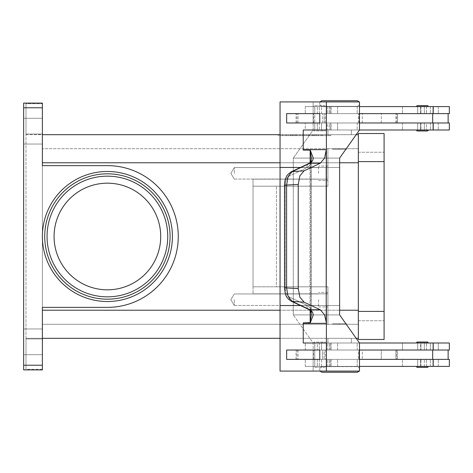 <?xml version="1.0" encoding="UTF-8"?>
<svg xmlns="http://www.w3.org/2000/svg" width="473" height="473" viewBox="0 0 473 473"><rect width="100%" height="100%" fill="white"/><g stroke="black" fill="none" stroke-linecap="round" stroke-linejoin="round"><path stroke-width="0.35" stroke-dasharray="2.37 1.77" d="M320.256 101.92A2.808 2.808 0 0 0 322.539 106.366L356.713 106.366A2.808 2.808 0 0 0 359.521 103.557A2.808 2.808 0 0 0 356.713 100.749L322.539 100.749L356.713 100.749M359.492 103.167A2.808 2.808 0 0 0 358.995 101.92M320.256 371.08A2.808 2.808 0 0 1 322.539 366.634L356.713 366.634A2.808 2.808 0 0 1 359.521 369.443A2.808 2.808 0 0 1 356.713 372.251L322.539 372.251A2.808 2.808 0 0 1 319.73 369.443A2.808 2.808 0 0 1 322.539 366.634L356.713 366.634A2.808 2.808 0 0 1 359.492 369.052M42.375 236.5A65.02 65.02 0 0 1 107.395 171.48A65.02 65.02 0 0 1 172.414 236.5A65.02 65.02 0 0 1 107.395 301.52A65.02 65.02 0 0 1 42.375 236.5A65.02 65.02 0 0 1 107.395 171.48A65.02 65.02 0 0 1 172.414 236.5A65.02 65.02 0 0 1 107.395 301.52A65.02 65.02 0 0 1 42.375 236.5A65.02 65.02 0 0 1 107.395 171.48A65.02 65.02 0 0 1 172.414 236.5A65.02 65.02 0 0 1 107.395 301.52A65.02 65.02 0 0 1 42.375 236.5M44.716 236.5A62.678 62.678 0 0 0 107.395 299.178A62.678 62.678 0 0 0 170.073 236.5A62.678 62.678 0 0 0 107.395 173.822A62.678 62.678 0 0 0 44.716 236.5A62.678 62.678 0 0 0 107.395 299.178A62.678 62.678 0 0 0 170.073 236.5A62.678 62.678 0 0 0 107.395 173.822A62.678 62.678 0 0 0 44.716 236.5A62.678 62.678 0 0 0 107.395 299.178A62.678 62.678 0 0 0 170.073 236.5M322.539 100.749A2.808 2.808 0 0 0 319.73 103.557A2.808 2.808 0 0 0 322.539 106.366L356.713 106.366A2.808 2.808 0 0 0 359.492 103.948M325.3 106.596A0.934 0.934 0 0 0 324.366 105.662L314.533 105.662A0.934 0.934 0 0 0 313.599 106.596L325.3 106.596A0.934 0.934 0 0 0 324.366 105.662L314.533 105.662A0.934 0.934 0 0 0 313.599 106.596L325.3 106.596M324.366 130.938A0.934 0.934 0 0 0 325.3 130.004L313.599 130.004A0.934 0.934 0 0 0 314.533 130.938L324.366 130.938A0.934 0.934 0 0 0 325.3 130.004L313.599 130.004A0.934 0.934 0 0 0 314.533 130.938L324.366 130.938M420.42 122.98L424.322 122.98L417.694 122.98L420.432 122.98L417.706 122.98L417.706 130.051L427.072 130.051L417.706 130.051L427.072 130.051L417.694 130.004L420.432 130.004L420.432 122.98L417.694 122.98L424.334 122.98L424.334 130.004L424.334 122.98L417.706 122.98L417.706 130.004M303.228 149.657A14.042 9.933 90 0 1 303.223 150.101L303.223 130.004L326.4 130.004L303.223 130.004L303.228 149.657L326.4 149.657L326.394 101.92L359.492 101.92L359.492 130.004L305.274 130.004L449.35 130.004L305.274 130.004L305.274 122.98L449.35 122.98L359.492 122.98L359.492 113.621L313.15 113.621L313.15 101.92L280.051 101.92L280.051 167.454L310.146 167.454L280.057 167.454L310.146 167.454L310.146 162.535M448.132 122.98L396.64 122.98L449.35 122.98L449.35 130.004L402.482 130.004L433.369 130.004L433.369 122.98L402.482 122.98L448.132 122.98L448.132 113.621L396.64 113.621L448.132 113.621M359.492 106.596L449.35 106.596L305.274 106.596L449.35 106.596L449.35 113.621L296.027 113.621L313.144 113.621L313.144 122.98L359.492 122.98L296.027 122.98L397.551 122.98L397.551 113.621L319.322 113.621L433.369 113.621L296.027 113.621L313.15 113.621L313.15 101.92L359.492 101.92L280.051 101.92L326.394 101.92M351.327 106.596L327.925 106.366L351.327 106.596M346.65 149.196L346.65 148.729L332.602 148.729L332.602 149.196L346.65 149.196L332.602 149.196L346.65 149.196L346.65 148.729L332.602 148.729L332.602 149.196L346.65 149.196M351.327 134.687L351.327 130.004L327.925 130.004L327.925 134.687L351.327 134.687L351.327 130.004L327.925 130.004L327.925 134.687L351.327 134.687M338.455 149.196L340.797 149.196L339.626 148.729L338.455 149.196L340.797 149.196L339.626 148.729L338.455 149.196L340.797 149.196L338.455 149.196M422.389 350.02L313.15 350.02L313.144 359.379L359.492 359.379L359.492 350.02L359.492 359.379L422.98 359.379L296.027 359.379L313.144 359.379L313.15 371.08L359.492 371.08L359.492 342.996L339.632 314.912L339.638 305.546L293.29 305.546L293.29 314.912L339.632 314.912L293.29 314.912L313.15 342.996L359.492 342.996L305.274 342.996L449.35 342.996L305.274 342.996L449.35 342.996L449.35 350.02L396.64 350.02L438.3 350.02L438.3 342.996L438.3 350.02L402.482 350.02L402.482 342.996L402.482 350.02L420.988 350.02L420.988 342.996L420.988 350.02L429.679 350.02L422.389 350.02M359.492 366.404L449.35 366.404L305.274 366.404L449.35 366.404L449.35 359.379L296.027 359.379L313.15 359.379L313.15 371.08L280.051 371.08L280.051 305.546L310.146 305.546L310.253 322.899L313.303 314.793L312.476 312.062A4.683 3.14 -37.6 0 1 310.726 311.145A4.683 3.14 -37.6 0 1 310.566 308.301L311.34 314.651L310.146 322.669M427.072 366.404L417.706 366.445L417.706 359.379L420.432 359.379L420.432 366.404L427.072 366.404L417.694 366.404L427.072 366.404L424.334 366.404L424.334 359.379L424.334 366.404L417.694 366.404L417.694 359.379L424.334 359.379L417.706 359.379L417.706 366.404M417.706 366.445L427.072 366.445M427.072 342.949L420.432 342.996L420.432 350.02L424.334 350.02L424.334 342.996L424.334 350.02L417.706 350.02L417.706 342.949L427.072 342.949L417.706 342.949M420.432 350.02L417.694 350.02L417.694 342.996L427.072 342.996L417.694 342.996L420.432 342.996L420.432 350.02L417.706 350.02L420.42 350.02M428.236 366.445A0.934 0.934 0 0 1 427.302 367.385L417.47 367.385A0.934 0.934 0 0 1 416.536 366.445L428.236 366.445M417.47 342.014L427.302 342.014A0.934 0.934 0 0 1 428.236 342.949L416.536 342.949M314.533 105.662L324.366 105.662L314.533 105.662M420.432 113.621L424.334 113.621L417.694 113.621L420.432 113.621L420.432 106.596L417.694 106.596L427.072 106.555L417.706 106.555L427.072 106.555L417.706 106.555L417.706 113.621L420.432 113.621L420.432 106.596L417.694 106.596L424.334 106.596L424.334 113.621L424.334 106.596L427.072 106.596L420.432 106.596L427.072 106.596M327.925 130.004L347.903 130.004L327.925 130.004M427.072 342.996L417.694 342.996L417.694 350.02L424.322 350.02L417.706 350.02L417.706 342.996M424.322 359.379L420.42 359.379M318.56 173.307L318.56 166.047L318.56 173.307M234.301 173.307L234.301 167.548L234.301 173.307M327.925 173.307L327.925 166.047L327.925 173.307M318.56 299.693L318.56 306.953L318.56 299.693M234.301 299.693L234.301 305.452L234.301 299.693M327.925 299.693L327.925 306.953L327.925 299.693M359.492 369.833A2.808 2.808 0 0 1 358.995 371.08M338.455 323.804L340.797 323.804L339.626 324.271L338.455 323.804L340.797 323.804L339.626 324.271L338.455 323.804L340.797 323.804L338.455 323.804M351.327 338.313L351.327 342.996L327.925 342.996L327.925 338.313L351.327 338.313L351.327 342.996L327.925 342.996L327.925 338.313L351.327 338.313M346.65 323.804L346.65 324.271L332.602 324.271L332.602 323.804L346.65 323.804L332.602 323.804L346.65 323.804L346.65 324.271L332.602 324.271L332.602 323.804L346.65 323.804M351.327 366.404L327.925 366.634L351.327 366.404M359.492 130.004L313.15 130.004L313.144 122.98L313.15 130.004L293.29 158.088L339.632 158.088L293.29 158.088L293.295 305.546L339.632 305.546L339.638 167.454L293.29 167.454L293.29 158.088L313.15 130.004L359.492 130.004L339.632 158.088L339.632 167.454L293.295 167.454L293.29 314.912L313.15 342.996L313.15 350.02L296.027 350.02L433.369 350.02L429.679 350.02L430.389 350.02L430.389 342.996L430.389 350.02L433.369 350.02L433.369 342.996L433.369 350.02L397.551 350.02L397.551 359.379L397.551 350.02L395.895 350.02L395.895 359.379L395.895 350.02L381.291 350.02L381.291 359.379L381.291 350.02L362.306 350.02L362.306 359.379L362.306 350.02L359.084 350.02L359.084 359.379L359.084 350.02L358.345 350.02L358.345 359.379L358.345 350.02L322.533 350.02L322.533 359.379L322.533 350.02L322.172 350.02L357.18 350.02L319.322 350.02L432.689 350.02L432.689 359.379M324.366 342.062A0.934 0.934 0 0 1 325.3 342.996L313.599 342.996A0.934 0.934 0 0 1 314.533 342.062L324.366 342.062A0.934 0.934 0 0 1 325.3 342.996L313.599 342.996A0.934 0.934 0 0 1 314.533 342.062L324.366 342.062M325.3 366.404A0.934 0.934 0 0 1 324.366 367.338L314.533 367.338A0.934 0.934 0 0 1 313.599 366.404L325.3 366.404A0.934 0.934 0 0 1 324.366 367.338L314.533 367.338A0.934 0.934 0 0 1 313.599 366.404L325.3 366.404M417.47 130.986L427.302 130.986A0.934 0.934 0 0 0 428.236 130.051L416.536 130.051M417.47 105.615A0.934 0.934 0 0 0 416.536 106.555L428.236 106.555A0.934 0.934 0 0 0 427.302 105.615L417.47 105.615L427.302 105.615M427.072 130.004L417.694 130.004L420.432 130.004L420.432 122.98M417.706 106.596L417.706 113.621L424.322 113.621M310.696 161.902A4.683 3.14 -142.4 0 0 310.566 164.699L311.34 158.349L310.146 150.331L310.146 167.454L300.473 167.454M290.842 172.001A4.683 3.754 -115.2 0 0 289.843 172.964A4.683 3.754 -115.2 0 0 289.234 176.086C286.792 177.535 285.491 180.556 285.325 185.156L285.325 287.844L285.325 185.156L284.527 185.156L285.325 185.156C285.491 180.556 286.792 177.535 289.234 176.086L306.971 167.744A4.683 3.754 -115.2 0 1 307.586 164.622A4.683 3.754 -115.2 0 0 306.971 167.744L310.566 164.699L310.566 308.301L310.566 164.699A4.683 3.14 -142.4 0 1 310.726 161.855L308.869 163.51A4.683 3.754 -115.2 0 0 307.586 164.622A4.683 3.754 -115.2 0 1 308.863 163.504A4.683 3.754 -115.2 0 1 308.869 163.504A4.683 3.754 -115.2 0 1 309.998 163.22L292.255 171.569L288.104 176.577L286.591 185.156L286.591 287.844L288.104 296.423L292.255 301.431L309.998 309.78L312.476 312.062M307.586 308.378A4.683 3.754 -64.8 0 0 308.863 309.496A4.683 3.754 -64.8 0 1 308.863 309.496A4.683 3.754 -64.8 0 1 307.586 308.378A4.683 3.754 -64.8 0 1 306.971 305.256A4.683 3.754 -64.8 0 0 307.586 308.378M327.925 342.996L347.903 342.996L327.925 342.996M314.533 367.338L324.366 367.338L314.533 367.338M326.4 149.657A14.042 9.933 90 0 1 326.394 150.101L324.555 158.207L320.28 163.22L309.998 163.22L312.476 160.938A4.683 3.14 -142.4 0 0 310.726 161.855L311.364 159.413L310.566 164.699L306.971 167.744L289.234 176.086A4.683 3.754 -115.2 0 1 289.843 172.964A4.683 3.754 -115.2 0 1 291.114 171.859A4.683 3.754 -115.2 0 1 291.12 171.853A4.683 3.754 -115.2 0 1 292.255 171.569L304.092 170.836L299.864 175.85L298.232 184.435L298.232 288.565L299.864 297.15L304.092 302.164L292.255 301.431A4.683 3.754 115.2 0 1 291.126 301.153A4.683 3.754 115.2 0 0 291.126 301.153L308.863 309.496A4.683 3.754 -64.8 0 0 309.998 309.78L320.28 309.78L324.555 314.793L326.394 322.899A14.042 9.933 90 0 1 326.4 323.343L303.228 323.343A14.042 9.933 90 0 0 303.223 322.899L310.253 322.899M312.476 160.938L313.303 158.207L310.253 150.101L303.223 150.101M310.696 311.098A4.683 3.14 -37.6 0 1 310.566 308.301L306.971 305.256L310.566 308.301L311.364 313.587L310.726 311.139L308.964 309.537M291.114 171.865C285.154 176.311 286.898 176.63 285.787 178.096C285.189 178.971 284.77 181.325 284.527 185.156L298.232 184.435M284.527 185.156L284.527 287.844L298.232 288.565M160.714 236.5A53.319 53.319 0 0 0 107.395 183.181A53.319 53.319 0 0 0 54.076 236.5A53.319 53.319 0 0 0 107.395 289.819A53.319 53.319 0 0 0 160.714 236.5A53.319 53.319 0 0 0 107.395 183.181A53.319 53.319 0 0 0 54.076 236.5A53.319 53.319 0 0 0 107.395 289.819A53.319 53.319 0 0 0 160.714 236.5A53.319 53.319 0 0 0 107.395 183.181A53.319 53.319 0 0 0 54.076 236.5A53.319 53.319 0 0 0 107.395 289.819A53.319 53.319 0 0 0 160.714 236.5M23.65 103.25L42.375 103.09L42.375 165.627L42.375 162.771L42.375 165.627L107.395 165.627A70.873 70.873 0 0 1 178.268 236.5A70.873 70.873 0 0 1 107.395 307.373L42.375 307.373L42.375 310.229L42.375 307.373L107.395 307.373L42.375 307.373L42.375 369.91L23.65 369.91L42.375 369.91L23.65 369.91L23.65 103.09L42.375 103.09L23.65 103.09L25.991 103.262L25.991 369.738L25.991 369.283L25.991 369.738L23.65 369.738L25.991 369.738L25.991 103.262L23.65 103.262L23.65 369.738L23.65 103.25M42.375 134.06L42.375 103.717L25.991 103.717L25.991 134.527L25.991 134.06L42.375 134.06L42.375 103.717L25.991 103.717L25.991 134.06L42.375 134.06M25.991 338.94L25.991 338.473L25.991 338.94L42.375 338.94L42.375 338.473L42.375 369.75L42.375 369.283L25.991 369.283L25.991 338.94L25.991 369.283L42.375 369.283L42.375 338.94L25.991 338.94M23.65 341.825L23.65 354.697L23.65 341.825M42.375 341.825L42.375 354.697L42.375 341.825M23.65 131.175L23.65 118.303L23.65 131.175M42.375 131.175L42.375 118.303L42.375 131.175M25.991 134.687L42.375 134.687L42.375 162.771L42.375 134.527L25.991 134.687M25.991 338.313L42.375 338.313L25.991 338.313M358.351 338.313L358.351 310.229L358.351 324.271L327.925 324.271L327.925 286.821L253.025 286.821L276.433 286.821L253.025 286.821L253.025 293.845L253.025 179.155L253.025 186.179L276.433 186.179L276.433 286.821L327.925 286.821L327.925 324.271L42.375 324.271L42.375 148.729L42.375 324.271L358.351 324.271L358.351 162.771L358.351 338.313L42.375 338.313L42.375 310.229L42.375 338.313M356.181 338.313L280.051 338.313M356.181 134.687L280.051 134.687M358.351 134.687L358.351 162.771L358.351 148.729L327.925 148.729L327.925 179.155L327.925 148.729L42.375 148.729L327.925 148.729L327.925 186.179L327.925 148.729L358.351 148.729L358.351 162.771L358.351 134.687L42.375 134.687M278.183 134.687L330.846 134.687L278.183 134.687L278.183 135.621L328.824 135.621L278.183 135.621M107.395 165.627A70.873 70.873 0 0 1 178.268 236.5A70.873 70.873 0 0 1 107.395 307.373A70.873 70.873 0 0 0 178.268 236.5A70.873 70.873 0 0 0 107.395 165.627M253.025 286.821L253.025 179.155L253.025 293.845L253.025 186.179L327.925 186.179L253.025 186.179L327.925 186.179L327.925 179.155L327.925 186.179L276.433 186.179L276.433 286.821L327.925 286.821L253.025 286.821M320.28 309.78L304.092 302.164M309.992 305.546L280.057 305.546L309.992 305.546L309.992 167.454L309.992 305.546M303.223 322.899L303.223 342.996L326.394 342.996L326.394 371.08L280.051 371.08L326.394 371.08M319.772 359.379L286.673 359.379L286.673 350.02L319.772 350.02L319.772 359.379L319.766 350.02L286.668 350.02L286.668 359.379L319.766 359.379L286.668 359.379L286.673 350.02L319.766 350.02M304.092 170.836L320.28 163.22M326.204 150.101L326.394 322.899M326.21 167.454L326.21 305.546M326.204 322.899L326.394 305.546M303.228 342.996L326.4 342.996L303.228 342.996L303.228 323.343M326.4 342.996L326.4 323.343M326.4 130.004L303.228 130.004M326.394 150.101L326.394 167.454M319.766 122.98L286.668 122.98L286.673 113.621L319.772 113.621L319.772 122.98L286.673 122.98L319.772 122.98L319.772 113.621L286.673 113.621L286.673 122.98L286.668 113.621L319.766 113.621M280.051 305.546L280.057 167.454M359.492 342.996L313.15 342.996L313.144 359.379L313.144 350.02L359.492 350.02M432.689 122.98L306.191 122.98L327.215 122.98L327.215 130.004L305.274 130.004L305.274 122.98L306.191 122.98L296.027 122.98L296.027 113.621L296.027 122.98L313.144 122.98L313.144 113.621L432.689 113.621L397.551 113.621L397.551 122.98L432.689 122.98L432.689 113.621M424.334 113.621L420.42 113.621M417.706 106.555L427.072 106.555M341.654 130.004L433.369 130.004L433.369 122.98L426.516 122.98L426.516 130.004L426.516 122.98L330.201 122.98L330.201 130.004L330.201 122.98L326.311 122.98L326.311 130.004L326.311 122.98L329.125 122.98L329.125 130.004L329.125 122.98L331.135 122.98L331.135 130.004L331.135 122.98L326.21 122.98L326.21 130.004L326.21 122.98L319.322 122.98L319.322 130.004L319.322 122.98L337.598 122.98L337.598 130.004L337.598 122.98L357.18 122.98L357.18 130.004L357.18 122.98L327.215 122.98L327.215 130.004L341.654 130.004M313.599 130.004L325.3 130.004L313.599 130.004M313.599 342.996L325.3 342.996L313.599 342.996M424.334 359.379L417.694 359.379L417.694 366.404L420.432 366.404L420.432 359.379M332.602 324.271L346.65 324.271L332.602 324.271M310.146 310.465L310.146 305.546L300.473 305.546M359.492 359.379L313.144 359.379L313.15 350.02L296.027 350.02L322.172 350.02L305.274 350.02L305.274 342.996L305.274 350.02L432.689 350.02M359.492 113.621L359.492 122.98M313.144 113.621L313.144 122.98L313.144 113.621M427.072 130.051L417.706 130.051M306.191 359.379L322.172 359.379L306.191 359.379M322.539 372.251L356.713 372.251M332.602 148.729L346.65 148.729L332.602 148.729M327.925 293.845L327.925 286.821L327.925 293.845L253.025 293.845L327.925 293.845M316.668 135.621L290.611 135.621L318.424 135.621L316.668 135.621L316.668 134.687L318.424 134.687L306.273 134.687L306.273 135.621L306.273 134.687L290.611 134.687L316.668 134.687M295.406 134.687L295.406 135.621M302.761 134.687L302.761 135.621L302.761 134.687M313.629 134.687L313.629 135.621M312.411 134.687L296.618 134.687L312.411 134.687L312.411 135.621L314.167 135.621L294.868 135.621L312.411 135.621L312.411 134.687M308.029 134.687L288.317 134.687L315.302 134.687L308.029 134.687L308.029 135.621L315.302 135.621L286.561 135.621L308.029 135.621M280.211 134.687L304.517 134.687L280.211 134.687L280.211 135.621M328.824 134.687L304.517 134.687L304.517 135.621L330.846 135.621L304.517 135.621L304.517 134.687L328.824 134.687L328.824 135.621M304.517 134.687L304.517 135.621L304.517 134.687M330.846 134.687L330.846 135.621M316.467 135.621L282.511 135.621L318.217 135.621L316.467 135.621L316.467 134.687L282.511 134.687L318.217 134.687L316.467 134.687L316.467 135.621M293.585 134.687L293.585 135.621M315.302 134.687L315.302 135.621L315.302 134.687M288.317 134.687L286.561 134.687L288.317 134.687L288.317 135.621L288.317 134.687M321.746 134.687L314.013 134.687L321.746 134.687L321.746 135.621L321.746 134.687M314.013 134.687L314.013 135.621M358.351 133.516L358.351 339.484L384.094 339.484L384.094 133.516L358.351 133.516M358.351 311.4L358.351 152.241L358.351 311.4L384.094 311.4M358.351 320.759L384.094 320.759L358.351 320.759M358.351 152.241L384.094 152.241L358.351 152.241M417.47 367.385L427.302 367.385M447.322 113.621L449.35 113.621L447.322 113.621M306.191 113.621L322.172 113.621L306.191 113.621M316.124 106.596L321.557 106.596L314.77 106.596L314.77 130.004L317.33 130.004L317.33 122.98L317.33 130.004L314.752 130.004L321.557 130.004L321.557 122.98L324.129 122.98L324.129 113.621L321.557 113.621L321.557 106.596L321.557 113.621L314.752 113.621L324.129 113.621L317.33 113.621L317.33 106.596L317.33 113.621L314.752 113.621L324.129 113.621L324.129 122.98L314.752 122.98L321.557 122.98L321.557 130.004L314.752 130.004L321.557 130.004L314.77 130.004L314.77 106.596L317.33 106.596L314.752 106.596L321.557 106.596L316.124 106.596M315.296 122.98L325.288 122.98L315.296 122.98M323.573 113.621L313.581 113.621L323.573 113.621M317.33 366.404L321.557 366.404L321.557 359.379L324.129 359.379L317.33 359.379L317.33 366.404L317.33 359.379L324.129 359.379L314.752 359.379L321.557 359.379L321.557 366.404L314.77 366.404L314.77 342.996L317.33 342.996L317.33 350.02L321.557 350.02L321.557 342.996L314.752 342.996L321.557 342.996L321.557 350.02L324.129 350.02L324.129 359.379L324.129 350.02L314.752 350.02L314.752 342.996L317.33 342.996L317.33 350.02L324.129 350.02L314.752 350.02L314.752 342.996L321.557 342.996L314.77 342.996L314.77 366.404L317.33 366.404L314.752 366.404L321.557 366.404L317.33 366.404M315.296 350.02L325.288 350.02L315.296 350.02M323.573 359.379L313.581 359.379L323.573 359.379M317.33 122.98L324.129 122.98L317.33 122.98M420.988 122.98L420.988 130.004L420.988 122.98M327.215 106.596L327.215 113.621L327.215 106.596M420.988 106.596L420.988 113.621L420.988 106.596M438.3 122.98L438.3 130.004L438.3 122.98M337.598 106.596L337.598 113.621L337.598 106.596M438.3 106.596L438.3 113.621L438.3 106.596M420.988 366.404L420.988 359.379L420.988 366.404M327.215 366.404L327.215 359.379L327.215 366.404M327.215 350.02L327.215 342.996L327.215 350.02M290.942 301.059A4.683 3.754 115.2 0 1 289.843 300.036A4.683 3.754 115.2 0 0 291.12 301.147C288.11 299.031 286.455 297.239 286.153 295.773C285.544 295.306 285.006 292.663 284.527 287.844M438.3 366.404L438.3 359.379L438.3 366.404M337.598 366.404L337.598 359.379L337.598 366.404M337.598 350.02L337.598 342.996L337.598 350.02M167.738 236.5A60.337 60.337 0 0 0 107.395 176.163A60.337 60.337 0 0 0 47.058 236.5A60.337 60.337 0 0 0 107.395 296.837A60.337 60.337 0 0 0 167.738 236.5M23.65 365.233L42.375 365.233M42.375 107.767L23.65 107.767M339.632 162.771L280.051 162.771M339.632 310.229L280.051 310.229M358.351 162.771L42.375 162.771M42.375 310.229L358.351 310.229M327.925 179.155L253.025 179.155L327.925 179.155M306.971 305.256L289.234 296.914A4.683 3.754 115.2 0 0 289.843 300.036A4.683 3.754 115.2 0 1 289.234 296.914C286.792 295.465 285.491 292.444 285.325 287.844C285.491 292.444 286.792 295.465 289.234 296.914L306.971 305.256M298.067 350.02L298.067 359.379L298.067 350.02M296.949 350.02L296.949 359.379L296.949 350.02M326.21 350.02L326.21 342.996L326.21 350.02M329.125 350.02L329.125 342.996L329.125 350.02M330.201 350.02L330.201 342.996L330.201 350.02M426.516 350.02L426.516 342.996L426.516 350.02M433.132 350.02L433.132 342.996M326.21 366.404L326.21 359.379L326.21 366.404M329.125 366.404L329.125 359.379L329.125 366.404M330.201 366.404L330.201 359.379L330.201 366.404M426.516 366.404L426.516 359.379L426.516 366.404M430.389 366.404L430.389 359.379L430.389 366.404M433.132 366.404L433.132 359.379M292.367 134.687L292.367 135.621M290.848 134.687L290.848 135.621M296.926 134.687L296.926 135.621M299.965 134.687L299.965 135.621M309.07 134.687L309.07 135.621M312.109 134.687L312.109 135.621M318.187 134.687L318.187 135.621M296.618 134.687L296.618 135.621L296.618 134.687M292.568 134.687L292.568 135.621M291.049 134.687L291.049 135.621M282.748 134.687L282.748 135.621M285.787 134.687L285.787 135.621M320.718 134.687L320.718 135.621L320.718 134.687M358.351 161.6L384.094 161.6M430.389 106.596L430.389 113.621L430.389 106.596M426.516 106.596L426.516 113.621L426.516 106.596M330.201 106.596L330.201 113.621L330.201 106.596M329.125 106.596L329.125 113.621L329.125 106.596M326.21 106.596L326.21 113.621L326.21 106.596M430.389 122.98L430.389 130.004L430.389 122.98M358.345 122.98L358.345 113.621L358.345 122.98M322.533 122.98L322.533 113.621L322.533 122.98M359.084 122.98L359.084 113.621L359.084 122.98M362.306 122.98L362.306 113.621L362.306 122.98M381.291 122.98L381.291 113.621L381.291 122.98M395.895 122.98L395.895 113.621L395.895 122.98M296.949 122.98L296.949 113.621L296.949 122.98M298.067 122.98L298.067 113.621L298.067 122.98M433.132 106.596L433.132 113.621M433.132 122.98L433.132 130.004M396.64 350.02L396.64 359.379L396.64 350.02M417.694 122.98L417.694 130.004L417.694 122.98M402.482 122.98L402.482 130.004L402.482 122.98M417.694 106.596L417.694 113.621L417.694 106.596M357.18 106.596L357.18 113.621L357.18 106.596M402.482 106.596L402.482 113.621L402.482 106.596M318.56 167.548L234.301 167.548L230.842 173.307L234.301 179.06L230.842 173.307L234.301 167.548L318.56 167.548M327.925 166.047L318.56 166.047L327.925 166.047M318.56 293.94L234.301 293.94L230.842 299.693L234.301 305.452L230.842 299.693L234.301 293.94L318.56 293.94M327.925 292.438L318.56 292.438L327.925 292.438M396.64 122.98L396.64 113.621L396.64 122.98M311.364 313.564L311.364 159.436M402.482 366.404L402.482 359.379L402.482 366.404M357.18 366.404L357.18 359.379L357.18 366.404M357.18 350.02L357.18 342.996L357.18 350.02M311.364 159.413L311.364 313.587M308.964 163.463L291.12 171.853M23.65 354.697L42.375 354.697L23.65 354.697M23.65 144.046L42.375 144.046L23.65 144.046M23.65 328.954L42.375 328.954L23.65 328.954M23.65 118.303L42.375 118.303L23.65 118.303M296.027 359.379L296.027 350.02L296.027 359.379M319.322 342.996L319.322 350.02L319.322 342.996M331.135 342.996L331.135 350.02L331.135 342.996M326.311 342.996L326.311 350.02L326.311 342.996M319.322 359.379L319.322 366.404L319.322 359.379M331.135 359.379L331.135 366.404L331.135 359.379M326.311 359.379L326.311 366.404L326.311 359.379M433.369 366.404L433.369 359.379L433.369 366.404M305.274 366.404L305.274 359.379L305.274 366.404M318.56 180.562L327.925 180.562L318.56 180.562M234.301 179.06L318.56 179.06L234.301 179.06M318.56 306.953L327.925 306.953L318.56 306.953M234.301 305.452L318.56 305.452L234.301 305.452M290.611 134.687L290.611 135.621M300.201 134.687L300.201 135.621M308.834 134.687L308.834 135.621M318.424 134.687L318.424 135.621M314.167 134.687L314.167 135.621M294.868 134.687L294.868 135.621L294.868 134.687M282.511 134.687L282.511 135.621M318.217 134.687L318.217 135.621M286.561 134.687L286.561 135.621M322.474 134.687L322.474 135.621L322.474 134.687M305.274 106.596L305.274 113.621L305.274 106.596M433.369 106.596L433.369 113.621L433.369 106.596M326.311 113.621L326.311 106.596L326.311 113.621M331.135 113.621L331.135 106.596L331.135 113.621M319.322 113.621L319.322 106.596L319.322 113.621M448.132 359.379L448.132 350.02M313.581 122.98L313.581 113.621L313.581 122.98M325.288 122.98L325.288 113.621L325.288 122.98M314.752 122.98L314.752 130.004L314.752 122.98M314.752 106.596L314.752 113.621L314.752 106.596M314.752 366.404L314.752 359.379L314.752 366.404M325.288 350.02L325.288 359.379L325.288 350.02M313.581 359.379L313.581 350.02L313.581 359.379"/><path stroke-width="0.71" d="M359.492 103.948A2.808 2.808 0 0 0 359.492 103.167M358.995 101.92A2.808 2.808 0 0 0 356.713 100.749L322.539 100.749A2.808 2.808 0 0 0 320.256 101.92M359.492 369.052A2.808 2.808 0 0 1 359.492 369.833M322.539 372.251L356.713 372.251L322.539 372.251A2.808 2.808 0 0 1 320.256 371.08M417.47 367.385L427.302 367.385L417.47 367.385A0.934 0.934 0 0 1 416.536 366.445L428.236 366.445A0.934 0.934 0 0 1 427.302 367.385M417.47 342.014L427.302 342.014A0.934 0.934 0 0 1 428.236 342.949L416.536 342.949A0.934 0.934 0 0 1 417.47 342.014L427.302 342.014L417.47 342.014A0.934 0.934 0 0 0 416.536 342.949M358.995 371.08A2.808 2.808 0 0 1 356.713 372.251M417.47 130.986L427.302 130.986A0.934 0.934 0 0 0 428.236 130.051L416.536 130.051A0.934 0.934 0 0 0 417.47 130.986L427.302 130.986L417.47 130.986A0.934 0.934 0 0 1 416.536 130.051M428.236 106.555A0.934 0.934 0 0 0 427.302 105.615L417.47 105.615A0.934 0.934 0 0 0 416.536 106.555L428.236 106.555M310.696 311.098A4.683 3.14 -37.6 0 0 310.726 311.145L308.869 309.49A4.683 3.754 -64.8 0 0 308.869 309.496A4.683 3.754 -64.8 0 0 309.998 309.78L292.255 301.431L288.104 296.423L286.591 287.844L286.591 185.156L288.104 176.577L292.255 171.569L309.998 163.22L320.28 163.22L324.555 158.207L326.204 150.101L326.394 167.454L326.394 150.101A14.042 9.933 90 0 0 326.4 149.657L303.228 149.657A14.042 9.933 90 0 1 303.223 150.101L310.253 150.101L311.34 158.349L310.726 161.861A4.683 3.14 -142.4 0 0 310.696 161.902M291.114 171.865C285.154 176.311 286.898 176.63 285.787 178.096C285.189 178.971 284.77 181.325 284.527 185.156L298.232 184.435L299.864 175.85L304.092 170.836L292.255 171.569A4.683 3.754 -115.2 0 0 291.12 171.853L308.863 163.504A4.683 3.754 -115.2 0 0 308.863 163.504A4.683 3.754 -115.2 0 1 309.998 163.22L312.476 160.938L313.303 158.207L310.253 150.101M308.863 309.496L291.12 301.147A4.683 3.754 115.2 0 1 291.12 301.147A4.683 3.754 115.2 0 0 292.255 301.431L304.092 302.164L320.28 309.78L309.998 309.78L312.476 312.062A4.683 3.14 -37.6 0 1 310.726 311.145L311.34 314.651L310.146 322.669L310.146 310.465M326.4 323.343L326.4 342.996L303.223 342.996L303.228 323.343L326.4 323.343A14.042 9.933 90 0 0 326.394 322.899L324.555 314.793L320.28 309.78M303.228 323.343A14.042 9.933 90 0 0 303.223 322.899L310.146 322.669M312.476 312.062L313.303 314.793L310.253 322.899M304.092 302.164L299.864 297.15L298.232 288.565L284.527 287.844C285.006 292.663 285.544 295.306 286.153 295.773C286.455 297.239 288.11 299.031 291.126 301.147A4.683 3.754 115.2 0 1 290.942 301.059M160.714 236.5A53.319 53.319 0 0 0 107.395 183.181A53.319 53.319 0 0 0 54.076 236.5A53.319 53.319 0 0 0 107.395 289.819A53.319 53.319 0 0 0 160.714 236.5M170.073 236.5A62.678 62.678 0 0 0 107.395 173.822A62.678 62.678 0 0 0 44.716 236.5A62.678 62.678 0 0 1 107.395 173.822A62.678 62.678 0 0 1 170.073 236.5A62.678 62.678 0 0 1 107.395 299.178A62.678 62.678 0 0 1 44.716 236.5A62.678 62.678 0 0 1 107.395 173.822A62.678 62.678 0 0 1 170.073 236.5M23.65 104.462L23.65 107.767L42.375 107.767L42.375 103.09L23.65 103.09L23.65 104.462M42.375 365.233L23.65 365.233L23.65 369.91L42.375 369.91L42.375 307.373L107.395 307.373A70.873 70.873 0 0 0 178.268 236.5A70.873 70.873 0 0 0 107.395 165.627L42.375 165.627L42.375 107.767M23.65 365.233L23.65 107.767M358.351 338.313L356.181 338.313M280.051 338.313L42.375 338.313M358.351 134.687L356.181 134.687M280.051 134.687L42.375 134.687M417.47 105.615L427.302 105.615M312.476 160.938A4.683 3.14 -142.4 0 0 310.726 161.855L308.869 163.51M298.232 184.435L298.232 288.565M310.146 162.535L310.146 150.331M326.4 342.996L326.394 371.08L280.051 371.08L280.051 305.546L300.473 305.546M303.223 342.996L303.223 322.899M319.772 359.379L319.772 350.02L286.668 350.02L286.668 359.379L319.772 359.379L319.766 350.02M280.057 305.546L280.057 167.454L300.473 167.454M320.28 163.22L304.092 170.836M326.204 322.899L326.394 167.454M326.21 167.454L326.21 305.546M326.394 371.08L359.492 371.08L359.492 342.996L339.632 314.912L339.632 158.088L359.492 130.004L359.492 101.92L280.051 101.92L280.051 167.454M303.223 150.101L303.223 130.004L326.4 130.004L326.394 101.92M326.4 130.004L326.4 149.657M326.394 322.899L326.394 305.546M303.228 130.004L303.228 149.657M319.772 122.98L319.772 113.621L319.766 122.98L286.668 122.98L286.668 113.621L319.766 113.621M359.492 359.379L449.35 359.379L449.35 366.404L359.492 366.404M432.689 350.02L432.689 359.379M433.132 350.02L433.132 342.996L449.35 342.996L449.35 350.02L359.492 350.02M359.492 113.621L449.35 113.621L449.35 106.596L359.492 106.596M433.132 122.98L433.132 130.004L449.35 130.004L449.35 122.98L359.492 122.98M432.689 122.98L432.689 113.621M433.132 342.996L359.492 342.996M358.351 339.484L358.351 133.516L384.094 133.516L384.094 339.484L358.351 339.484M433.132 130.004L359.492 130.004M322.539 100.749L356.713 100.749M167.738 236.5A60.337 60.337 0 0 0 107.395 176.163A60.337 60.337 0 0 0 47.058 236.5A60.337 60.337 0 0 0 107.395 296.837A60.337 60.337 0 0 0 167.738 236.5M42.375 236.5A65.02 65.02 0 0 0 107.395 301.52A65.02 65.02 0 0 0 172.414 236.5A65.02 65.02 0 0 0 107.395 171.48A65.02 65.02 0 0 0 42.375 236.5M358.351 162.771L339.632 162.771M280.051 162.771L42.375 162.771M358.351 310.229L339.632 310.229M280.051 310.229L42.375 310.229M433.132 366.404L433.132 359.379M358.351 311.4L384.094 311.4M358.351 161.6L384.094 161.6M433.132 106.596L433.132 113.621M448.132 350.02L448.132 359.379M284.527 185.156L284.527 287.844M448.132 113.621L448.132 122.98"/></g></svg>
